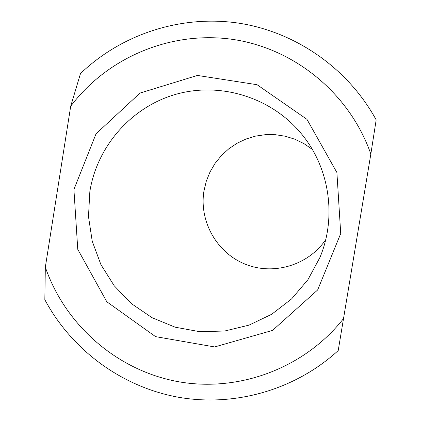 <?xml version="1.0" encoding="UTF-8"?>
<svg xmlns="http://www.w3.org/2000/svg" width="421" height="421" viewBox="0 0 421 421"><rect width="100%" height="100%" fill="white"/><g stroke="black" fill="none" stroke-linecap="round" stroke-linejoin="round"><path stroke-width="0.63" d="M45.331 267.172L44.831 299.699C71.775 350.104 121.858 386.946 178.325 397.224C234.823 407.191 295.274 389.862 338.21 350.572L370.838 154.028L376.174 119.885C347.999 68.355 295.789 31.907 238.591 23.129C181.325 14.64 121.806 33.933 80.495 73.559L70.691 106.266L45.331 267.172C65.402 325.559 117.612 370.796 178.599 381.747C239.575 392.546 305.02 367.812 343.815 318.229M70.691 106.266C107.823 56.898 171.942 30.233 233.708 39.542C295.421 48.978 349.967 94.157 370.838 154.028M73.917 189.492L77.759 249.327L106.808 301.762L155.549 336.626L214.647 346.946L272.55 330.401L317.66 289.958L340.721 233.544L336.9 172.531L306.951 119.338L257.063 84.71L197.433 75.438L140.014 93.062L96.046 133.794L73.917 189.492M89.841 191.623C97.088 145.929 131.82 106.576 176.488 94.13C221.146 81.711 271.792 97.635 301.583 134.02C329.575 167.726 336.911 217.047 319.944 257.442L307.93 279.702L291.595 298.926L271.666 314.287L249.043 325.133L224.709 331.011L199.733 331.701L175.183 327.196L152.113 317.718L131.494 303.688L114.186 285.727L100.914 264.604L92.225 241.212L88.484 216.541L89.841 191.623M312.266 149.344L303.983 143.645L294.958 139.246L285.38 136.246L275.471 134.709L265.451 134.667L255.547 136.115L245.98 139.025L236.949 143.319L228.666 148.908L221.309 155.665L215.031 163.432L209.979 172.042L206.258 181.304L203.948 191.018C199.001 221.214 216.741 252.763 245.175 264.156C273.539 275.713 308.409 265.235 325.701 239.67"/></g></svg>
